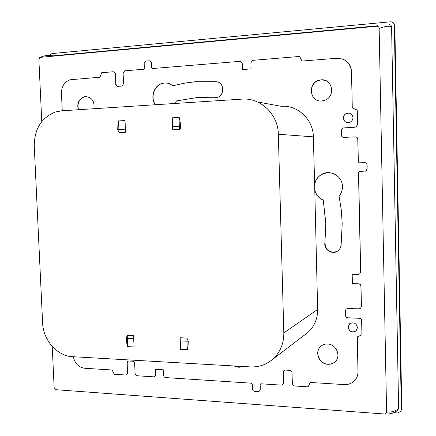<?xml version="1.0" encoding="UTF-8"?>
<svg xmlns="http://www.w3.org/2000/svg" width="436" height="436" viewBox="0 0 436 436"><rect width="100%" height="100%" fill="white"/><g stroke="black" fill="none" stroke-linecap="round" stroke-linejoin="round"><path stroke-width="0.65" d="M34.248 145.951L42.603 322.907C43.109 340.075 57.16 356.119 72.567 356.692L250.122 366.899C258.701 367.292 266.233 364.747 272.718 359.253C280.19 352.441 283.891 343.644 283.82 332.881L278.332 134.25C278.19 114.232 260.526 97.446 241.958 99.13L61.52 110.826L55.159 112.057C41.338 117.834 34.362 129.132 34.248 145.951M304.786 334.832L307.756 332.57C314.378 326.542 317.675 318.847 317.642 309.467L314.65 184.581C315.462 180.15 317.784 176.782 321.615 174.476L327.24 172.705M257.627 101.991L281.362 106.324C297.783 104.918 313.282 119.513 313.353 136.86L314.65 184.581M125.508 132.299L125.312 129.16L118.875 129.503L119.066 132.604L117.72 129.579C117.894 123.857 118.183 120.968 118.597 120.919L125.039 120.549L125.508 132.299L119.066 132.631M134.07 346.974L127.715 346.653C127.307 346.609 126.794 343.824 126.173 338.298L127.258 335.36L127.317 338.391L133.672 338.685L133.618 335.627L134.07 346.974L133.672 338.685M127.258 335.333L133.618 335.627M180.264 340.881L186.946 341.197L186.897 338.085L188.287 341.225C188.063 346.876 187.742 349.699 187.311 349.699L180.624 349.356L180.248 340.472L180.204 337.753L186.897 338.058M172.531 126.609L172.269 117.802L179.049 117.409C179.49 117.404 180.024 120.331 180.662 126.184L180.471 128.309L179.479 129.438L179.305 126.244L172.531 126.609L172.7 129.824L179.479 129.465M401.333 409.818L401.774 408.118L394.842 26.22L394.133 24.133M394.842 26.22L394.34 25.293C394.051 23.01 392.749 21.849 390.433 21.816L51.884 53.574L49.557 55.53M394.34 25.293L401.333 409.617L400.858 411.399L397.67 412.952L393.866 412.669M398.608 408.167L398.057 409.606C395.321 412.75 391.043 414.238 385.217 414.064L386.596 412.085C392.237 412.298 396.242 410.99 398.608 408.167L391.588 26.89C389.07 25.713 384.923 26.225 379.151 28.427C378.998 26.978 378.186 26.253 376.72 26.247L40.521 57.329L39.638 57.688L38.875 59.53L41.763 121.606M40.521 57.329C43.611 55.595 47.786 55.099 53.039 55.841L378.072 25.74M389.146 24.716C390.596 24.716 391.408 25.446 391.588 26.89M52.233 346.424L54.151 387.642L55.944 389.702L385.217 414.064M379.151 28.427L386.596 412.085M347.334 122.625C344.99 122.053 343.704 120.543 343.486 118.102C343.541 115.992 344.5 114.445 346.375 113.453L349.345 113.088M356.212 330.837C352.13 332.946 349.449 331.714 348.168 327.142L349.59 323.779M318.809 100.765C309.217 98.923 308.879 83.559 318.394 80.502L321.272 79.87L325.103 80.349M335.197 361.651C333.224 363.526 330.831 364.409 328.019 364.3C319.25 364.213 314.176 351.896 320.651 346.467C322.564 344.751 324.858 343.933 327.529 344.015C336.167 343.999 341.437 356.087 335.197 361.651L335.3 361.548C333.333 363.417 330.94 364.3 328.128 364.196C319.359 364.109 314.285 351.798 320.76 346.369L320.918 346.228M243.599 366.523L238.923 367.188L234.208 365.984M155.478 104.733C150.18 97.631 154.088 85.483 162.405 83.412L164.683 83.004L167.473 83.151M155.314 104.744C149.989 97.648 153.886 85.456 162.225 83.38L164.503 82.971C167.588 82.786 170.34 83.717 172.77 85.772L184.739 83.14L195.066 81.783L217.183 81.859M78.491 109.725C77.025 103.457 78.96 99.168 84.306 96.847L87.053 96.629M149.957 60.789L151.575 62.833L150.9 61.432L149.962 60.795L145.798 61.045L144.163 63.405L144.349 68.31L143.706 69.248L124.701 70.845L123.116 73.161L123.541 83.734L122.009 86.023L117.551 86.372L116.08 85.467L115.736 84.322L115.507 73.831L113.84 71.804M152.295 68.539L151.761 67.754L151.575 62.833M240.672 61.465L242.242 63.558L242.427 69.564M343.791 59.563C348.658 62.086 351.258 66.179 351.596 71.847L351.498 71.804C350.408 62.969 345.503 58.462 336.777 58.271L302.017 61.056L299.581 56.451L302.11 61.045M351.498 71.804L352.277 107.883L351.596 71.847M352.375 107.905L357.248 110.063L357.558 124.647L356.185 126.931L355.106 127.176L356.092 126.914L357.466 124.631L357.155 110.041L352.277 107.883M343.568 137.389L342.097 136.648L341.502 135.345L341.377 130.288L342.756 128.01L355.198 127.192M355.683 136.888L357.046 137.438L357.847 138.942L358.348 161.887L359.335 162.819L364.643 162.639C366.115 162.737 366.938 163.516 367.117 164.977L367.025 164.982C366.85 163.522 366.022 162.742 364.55 162.644L364.643 162.639M367.025 164.982L367.107 168.857L367.117 164.977M367.194 168.852L366.038 170.977L364.943 171.337M359.629 273.982L360.692 271.993L358.577 172.498L359.411 171.512M352.184 274.299L352.392 283.678L358.561 283.792C360.011 283.961 360.823 284.763 360.997 286.201L361.428 306.475L360.605 308.268M359.302 318.176L359.21 318.258C360.654 318.449 361.46 319.261 361.635 320.689L361.727 320.607C361.553 319.174 360.746 318.362 359.302 318.176L347.961 317.795C346.533 317.604 345.732 316.798 345.557 315.375L345.454 310.699L346.233 308.944M361.727 320.607L362.027 334.706L357.242 336.946L357.994 371.516C358.021 375.047 356.888 378.077 354.599 380.595C351.825 383.44 348.364 384.775 344.222 384.59L310.241 382.454L308.099 386.857L310.301 382.459M355.138 379.985C357.133 377.543 358.12 374.682 358.087 371.407L357.335 336.903M260.379 383.909L260.014 384.623L260.853 383.789L281.34 385.119L282.844 384.601L283.613 382.906L283.313 372.11L283.852 370.6L285.335 370.088L289.771 370.349L291.172 370.922L291.989 372.23L292.376 383.838L293.237 385.402L294.643 385.985L308.099 386.857M283.613 382.906L282.877 384.574M260.15 384.514L260.297 389.403L259.529 391.092M259.649 390.988L258.068 391.588L254.384 391.321L253.087 390.602L252.433 389.239L252.264 384.121L251.376 383.179L165.375 377.581L164.345 377.069L163.604 375.832L163.331 369.815L155.45 369.336L155.657 374.851L155.63 369.347M155.837 374.747L154.84 376.568M155.085 376.415L153.783 376.846L137.106 375.761L136.07 375.374L135.116 373.772L134.626 362.975L133.906 361.76L132.686 361.231L128.849 361.008L127.813 361.297L127.023 362.997L127.432 373.047L127.208 362.899L128.102 361.139M127.617 372.949L126.587 374.775M117.469 86.366L115.932 84.355L115.507 73.831M343.383 118.085C344.14 121.916 346.397 123.279 350.163 122.178C351.983 121.181 352.92 119.644 352.969 117.573C352.233 113.78 350.004 112.401 346.277 113.436C344.402 114.423 343.437 115.976 343.383 118.085M348.07 327.229C349.389 331.845 352.092 333.06 356.185 330.864L357.515 327.589C356.212 322.994 353.525 321.768 349.449 323.904L348.07 327.229M321.163 79.837L318.28 80.464C307.222 84.034 310.236 102.242 321.67 101.005L325.043 100.209C335.791 96.302 332.396 78.469 321.163 79.837M209.324 364.556L203.22 364.202M243.713 366.534L238.781 367.292L233.8 365.962M175.332 103.446L176.476 100.934L197.181 97.533L214.539 97.746L217.433 97.397C225.129 95.228 224.088 81.941 216.185 81.701L194.903 81.75L184.564 83.107L172.77 85.772M78.295 109.736C76.801 103.457 78.736 99.152 84.099 96.825L85.527 96.579C91.969 97.31 94.765 101.359 93.909 108.722M115.311 73.793L114.832 72.458L113.496 71.755L101.697 72.708L99.958 77.227L70.425 79.717C64.593 81.717 61.601 86.197 61.454 93.157L62.244 110.777M299.581 56.451L252.613 60.353L250.896 62.8L251.076 68.888L242.28 69.575L242.094 63.514C241.92 62.108 241.168 61.389 239.838 61.356L152.415 68.539L151.575 67.711L151.39 62.789M355.106 127.176L342.652 127.993L341.274 130.277L341.383 135.095C341.557 136.544 342.369 137.313 343.819 137.394L355.313 136.871C356.773 136.953 357.596 137.727 357.771 139.188L358.348 161.887M359.335 162.819L358.256 161.892M359.242 162.824L364.55 162.644M358.577 172.498L359.422 171.512L365.946 170.988L367.107 168.857M358.485 172.503L360.599 272.053L359.798 273.852L358.267 274.391L352.086 274.299L352.392 283.678M352.293 283.743L358.561 283.792M361.428 306.475L360.904 286.272C360.73 284.833 359.918 284.027 358.468 283.858M361.335 306.552L360.627 308.247L359.008 308.841L347.65 308.508L346.08 309.07L345.35 310.775L345.459 315.457C345.634 316.879 346.435 317.686 347.863 317.877L359.21 318.258M361.635 320.689L361.94 334.793M283.487 383.015L283.187 372.213L283.852 370.6M260.014 384.623L260.297 389.403M259.513 391.103L260.161 389.517M154.911 376.519L155.657 374.851M73.352 356.735C74.818 363.482 78.605 367.33 84.698 368.273L112.177 370L114.237 374.279L125.606 375.015L126.663 374.726L127.432 373.047M324.869 242.956L325.796 223.69L323.256 200.08L325.905 223.657L324.869 242.956C323.714 249.844 332.652 255.224 338.004 250.798L340.107 248.411L341.115 245.37L342.2 223.564L341.263 209.803L339.077 196.162C341.35 193.388 342.473 190.2 342.44 186.586C342.587 176.199 330.128 169.092 321.506 174.487C317.675 176.798 315.353 180.166 314.536 184.597M336.685 251.599C329.529 253.202 325.627 250.308 324.978 242.912M323.147 200.108C318.656 198.108 315.833 194.707 314.667 189.889M323.256 200.08C318.771 198.086 315.947 194.685 314.781 189.873M125.039 120.549L125.312 129.16M317.642 309.467L283.82 332.881M313.353 136.86L278.332 134.25M401.333 409.617L401.774 408.118M179.049 117.409L179.305 126.244L180.662 126.184M187.311 349.699L186.946 341.197L188.287 341.225M127.715 346.653L127.317 338.391L126.173 338.298M118.597 120.919L118.875 129.503L117.72 129.579M307.756 332.57L272.718 359.253M40.117 57.421L42.27 56.506"/></g></svg>
